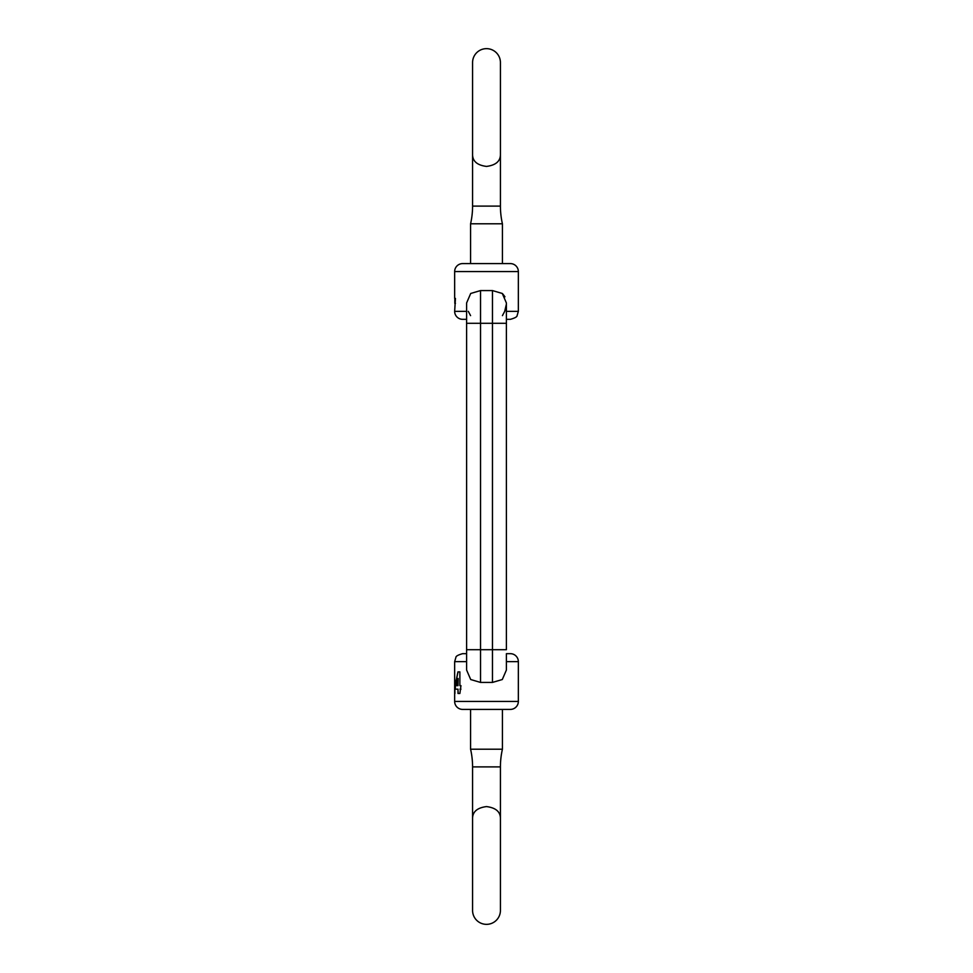 <?xml version="1.0" encoding="UTF-8"?>
<svg xmlns="http://www.w3.org/2000/svg" width="973" height="973" viewBox="0 0 973 973"><rect width="100%" height="100%" fill="white"/><g stroke="black" fill="none" stroke-linecap="round" stroke-linejoin="round"><path stroke-width="1.46" d="M518.341 271.552L454.659 271.552A7.966 7.966 0 0 1 462.613 263.598L510.387 263.598A7.966 7.966 0 0 1 518.341 271.552L518.341 311.36L517.101 315.629C517.113 316.833 514.875 318.062 510.387 319.326L506.398 319.326L510.387 319.326M510.387 709.402L462.613 709.402A7.966 7.966 0 0 1 454.659 701.448L518.341 701.448A7.966 7.966 0 0 1 510.387 709.402M462.613 319.326L466.602 319.326L462.613 319.326A7.966 7.966 0 0 1 454.659 311.36L466.602 311.36M468.305 311.36L470.579 315.629M454.659 271.552L454.659 298.395L455.449 298.395L454.659 311.36M480.528 290.574L470.701 293.469L466.602 302.98L466.602 323.304L480.528 323.304L480.528 290.574L492.472 290.574L502.299 293.469L506.398 302.98L506.398 323.304L492.472 323.304L492.472 290.574M510.387 653.674L506.398 653.674L510.387 653.674A7.966 7.966 0 0 1 518.341 661.64L518.341 701.448M459.876 671.881L457.93 671.881L455.182 685.333L458.064 671.881L459.876 671.881L459.876 685.649L460.959 685.649L459.876 693.481L458.003 693.481L458.003 689.164L455.182 689.164L455.182 685.333M466.602 661.64L454.659 661.64L454.659 701.448M506.398 653.674L506.398 670.02L502.299 679.531L492.472 682.426L480.528 682.426L470.701 679.531L466.602 670.02L466.602 649.696L506.398 649.696L506.398 319.326M466.602 653.674L462.613 653.674L466.602 653.674M454.659 691.365L454.865 680.176M502.64 293.785L504.951 296.777M506.361 304.221L504.695 311.36L502.421 315.629M455.449 298.395L454.817 298.395L454.817 303.394L455.449 303.394M460.959 685.649L460.01 685.649M460.959 689.164L460.01 689.164M459.876 693.481L458.137 693.481L458.003 689.164M455.34 689.164L455.34 685.333M458.003 685.649L458.137 678.485L456.228 685.649L458.003 685.649L458.003 678.485M454.926 693.481L454.817 687.57M472.574 766.894L472.574 818.865C472.428 811.896 477.074 807.797 486.5 806.581C495.938 807.797 500.584 811.896 500.426 818.865L500.426 766.894L472.574 766.894A79.604 79.604 0 0 0 470.579 749.21L470.579 709.402M472.574 818.865L472.574 910.424A13.926 13.926 0 0 0 486.5 924.35A13.926 13.926 0 0 0 500.426 910.424L500.426 818.865L500.426 910.424M470.579 749.21L502.421 749.21A79.604 79.604 0 0 0 500.426 766.894M502.421 749.21L502.421 709.402M500.426 206.106L500.426 154.135C500.572 161.104 495.926 165.203 486.5 166.419C477.062 165.203 472.416 161.104 472.574 154.135L472.574 206.106L500.426 206.106A79.604 79.604 0 0 0 502.421 223.79L502.421 263.598M500.426 154.135L500.426 62.576A13.926 13.926 0 0 0 486.5 48.65A13.926 13.926 0 0 0 472.574 62.588L472.574 154.135M502.421 223.79L470.579 223.79A79.604 79.604 0 0 0 472.574 206.106M470.579 223.79L470.579 263.598M506.398 311.36L518.341 311.36M518.341 661.64L506.398 661.64M480.528 682.426L480.528 323.304L492.472 323.304L492.472 682.426M454.659 661.64L455.899 657.371C455.887 656.167 458.125 654.938 462.613 653.674M466.602 649.696L466.602 323.304"/></g></svg>
